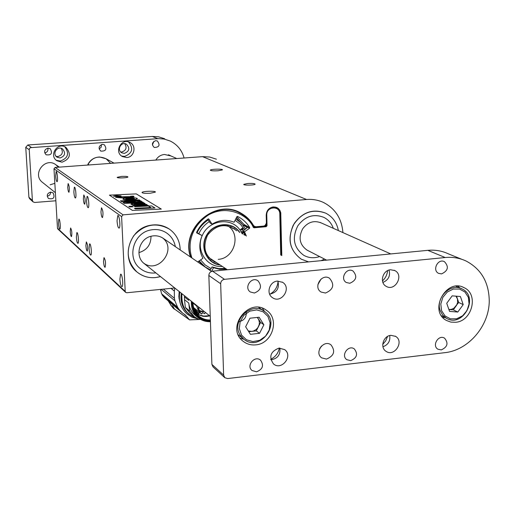 <?xml version="1.0" encoding="UTF-8"?>
<svg xmlns="http://www.w3.org/2000/svg" width="515" height="515" viewBox="0 0 515 515"><rect width="100%" height="100%" fill="white"/><g stroke="black" fill="none" stroke-linecap="round" stroke-linejoin="round"><path stroke-width="0.77" d="M281.795 255.588L280.759 212.766L279.812 210.178L278.016 208.182L273.368 206.876C268.927 207.712 266.545 210.474 266.21 215.154L266.39 223.137L265.09 225.493L263.867 226.053L256.084 226.761L254.462 226.407L253.444 225.39C250.483 220.317 246.479 216.326 241.426 213.429C216.345 197.406 180.276 228.087 190.492 257.017M247.696 183.488C252.344 183.256 254.822 183.488 255.144 184.196C254.597 185.316 242.713 185.464 243.814 184.331L247.696 183.488M121.386 176.445C125.48 176.227 127.662 176.407 127.939 176.98C127.591 177.984 116.358 178.325 117.233 177.308L121.386 176.445M218.141 170.761L222.403 169.892C223.452 168.766 210.815 169.01 210.339 170.124C210.693 170.793 213.294 171.012 218.141 170.761M150.309 193.228L155.324 192.121C156.502 190.75 142.571 191.097 142.024 192.449C142.34 193.247 145.101 193.505 150.309 193.228M57.474 228.209L125.203 291.374L125.679 292.391L57.86 229.027L57.474 228.209L53.985 168.772L55.157 167.433L202.562 156.65L209.689 157.03L216.422 159.199M55.157 167.433L123.085 214.852L306.554 199.492L202.562 156.65M132.445 210.435L109.412 195.134L136.282 193.891L161.317 209.084L132.445 210.435M174.765 287.988L126.819 292.758L125.679 292.391M342.906 232.593C341.773 218.682 335.336 208.665 323.587 202.524C318.257 200.032 312.579 199.015 306.554 199.492M123.085 214.852L121.598 216.558L53.985 168.772M125.203 291.374L121.598 216.558M321.064 260.674L324.521 259.071L321.064 260.674M338.355 230.566C336.861 222.583 332.69 216.789 325.821 213.197C312.541 208.395 301.661 212.425 293.196 225.3C287.267 239.514 289.977 250.818 301.32 259.206L308.601 261.884L301.32 259.206C289.192 250.078 286.868 238.117 294.348 223.323C303.007 211.82 313.493 208.446 325.821 213.197C332.69 216.789 336.861 222.583 338.355 230.566M155.388 277.598L160.487 276.587C151.751 278.976 143.917 277.443 136.971 271.991C142.301 276.298 148.442 278.171 155.388 277.598M180.199 249.962C179.96 241.155 176.368 234.209 169.422 229.143C156.29 221.965 144.387 224.173 133.713 235.773C125.428 249.196 126.516 261.266 136.971 271.991C120.388 259.438 128.853 228.827 150.007 225.37C157.107 224.006 163.577 225.267 169.422 229.143C176.368 234.209 179.96 241.155 180.199 249.962M237.705 211.897L236.81 211.285M218.225 259.335C234.499 258.594 241.477 233.965 227.649 225.795M58.453 223.291C58.762 226.986 59.231 228.924 59.869 229.117C60.925 228.75 59.849 218.257 58.852 219.107L58.453 223.291M55.691 175.995C55.987 179.626 56.45 181.531 57.075 181.711C58.15 181.383 57.139 170.774 56.109 171.592L55.691 175.995M119.898 279.175C120.298 284.01 121.012 286.495 122.049 286.63C123.652 285.857 122.081 272.886 120.555 274.257L119.898 279.175M117.04 220.832C117.426 225.557 118.122 227.984 119.132 228.106C120.78 227.411 119.338 214.272 117.755 215.585L117.04 220.832M73.851 191.838C74.166 195.784 74.694 197.844 75.422 198.011C76.651 197.593 75.525 186.243 74.347 187.19L73.851 191.838M76.368 237.074C76.696 241.091 77.237 243.183 77.977 243.363C79.181 242.9 77.984 231.666 76.838 232.651L76.368 237.074M86.52 201.217C86.855 205.388 87.428 207.551 88.232 207.712C89.578 207.217 88.368 195.346 87.08 196.395L86.52 201.217M89.056 248.5C89.404 252.749 89.99 254.951 90.814 255.118C92.127 254.577 90.84 242.829 89.578 243.923L89.056 248.5M67.735 187.312C67.993 190.479 68.405 192.134 68.978 192.275C69.641 188.831 69.358 185.928 68.128 183.552L67.735 187.312M70.24 231.563C70.504 234.782 70.928 236.462 71.514 236.61C72.139 233.173 71.836 230.295 70.607 227.978L70.24 231.563M83.366 198.88C83.636 202.273 84.099 204.037 84.75 204.172C85.496 200.477 85.187 197.4 83.81 194.94L83.366 198.88M85.896 245.655C86.185 249.112 86.655 250.908 87.312 251.05C88.02 247.348 87.685 244.303 86.32 241.915L85.896 245.655M100.972 211.916C101.262 215.573 101.783 217.459 102.524 217.575C103.373 213.59 103.032 210.326 101.487 207.783L100.972 211.916M103.521 261.523C103.83 265.251 104.358 267.176 105.112 267.298C105.91 263.307 105.543 260.075 104.004 257.609L103.521 261.523M134.074 196.608L132.02 197.129L123.812 197.528M133.797 196.814L121.437 197.882L115.598 197.342L120.246 197.116L119.77 196.807L130.359 196.64L130.997 196.505L130.572 196.26L133.256 196.112L133.874 196.363L133.797 196.846M130.572 196.26L130.997 196.505M120.207 197.123L119.77 196.807M124.16 197.754L115.598 197.342M135.11 204.629L146.369 204.333L147.258 204.886L133.256 205.549L132.439 205.015L134.267 204.925L131.061 204.365L131.396 203.889L133.688 203.534L144.264 203.026L145.14 203.573L135.155 204.043L133.958 204.301L135.11 204.629M145.14 203.599L133.952 204.346M134.029 204.938L130.926 204.21M147.258 204.886L133.256 205.575L132.439 205.015M139.996 200.386L124.295 201.127L140.865 200.921L141.728 201.455L126.735 202.788L142.591 201.989L143.415 202.504L124.315 203.406L123.079 202.595L135.432 201.5L121.643 201.648L120.42 200.844L139.185 199.878L140.003 200.419L125.145 201.114M135.052 201.532L121.649 201.68L120.42 200.844M143.415 202.504L124.315 203.438L123.079 202.595M141.728 201.455L127.52 202.749M148.159 205.44L149.06 206L134.982 206.67L134.119 206.109L148.159 205.44M150.715 207.526L148.391 206.052L150.76 207.526L134.454 208.298L135.374 208.929L154.976 207.97L151.616 205.903L134.988 206.695L134.119 206.109M135.374 208.897L134.454 208.298M135.374 208.929L154.976 207.97M109.45 195.159L136.282 193.891M136.282 193.917L161.272 209.084M129.638 206.921L133.063 206.76L129.638 206.953L128.789 206.361L132.207 206.2L133.063 206.76M129.638 206.953L128.789 206.361M135.509 199.35L137.228 198.719C137.82 198.346 136.565 198.005 133.456 197.709C128.988 197.644 125.731 197.882 123.684 198.423L122.931 198.822C122.692 199.311 123.896 199.653 126.523 199.846L135.509 199.382L137.267 198.616M122.898 198.951L126.523 199.878L135.509 199.382M121.006 195.912L116.467 195.558L113.487 196.093L118.09 196.614L121.006 195.912M113.474 196.157L118.09 196.646L121.096 196.041M117.929 196.511L114.124 196.093L116.622 195.661L120.381 195.938L117.929 196.511M132.49 198.262L134.376 198.674L133.945 198.874L126.935 199.254L125.679 198.861L126.072 198.668L132.49 198.262L134.389 198.642M125.673 198.919L132.49 198.294M115.991 195.887L115.032 196.048L115.444 196.382L119.744 196.183L117.735 196.183L119.036 195.732L115.991 195.887M115.025 196.086L115.444 196.382M115.444 196.415L119.744 196.183M117.613 196.099L119.19 195.829M114.111 196.151L116.628 195.694L120.459 196.048M210.378 319.982C206.129 320.092 202.376 318.856 199.131 316.255C195.346 313.036 193.312 308.839 193.028 303.663L193.022 302.562M209.444 315.676L203.721 316.094L197.161 314.279L203.019 316.319L206.393 316.455L209.766 315.927M210.403 320.613C199.929 320.021 194.013 314.427 192.668 303.831L192.674 302.286M199.601 312.405L198.236 314.897M197.239 305.929L196.653 305.994L198.05 309.798L201.635 314.053L202.775 312.605L204.603 313.777L205.388 312.438M196.524 313.043L195.906 312.695L197.445 312.882L197.857 312.302L195.636 310.217L195.835 309.354M204.159 311.453L202.756 311.845C199.62 311.723 198.172 310.056 198.397 306.856M193.73 308.028L195.822 309.38M193.975 307.848L193.595 307.539M197.857 312.302L194.303 309.67M194.799 310.783L197.618 312.708M184.428 295.7L184.492 299.614L188.78 303.084C189.398 308.112 191.567 312.206 195.282 315.367L197.966 317.581C193.852 314.06 191.644 309.476 191.329 303.837L191.393 301.262M188.748 299.151L188.677 300.322L184.389 296.885M198.494 306.927L198.97 309.695L199.826 310.687L202.614 311.491L203.811 311.176M196.653 305.994L193.016 303.084M188.78 303.084L189.636 311.015L185.349 307.468L184.492 299.614M185.349 307.468L189.855 312.991L194.187 316.596L189.636 311.015M188.715 299.125L188.677 300.322M199.833 318.933L199.028 319.525L194.187 316.596M198.938 319.493L189.578 319.879L185.439 315.077L182.51 313.03L179.008 309.348L177.604 307.275L174.894 300.773L174.385 298.256L174.34 291.078L174.907 288.104M200.496 319.332L199.562 319.429M163.345 289.121L174.385 298.256M161.163 289.34L174.894 300.773M161.543 293.711L160.583 289.398L161.543 293.711L177.604 307.275M162.328 295.23L161.871 293.994L162.341 295.237L179.008 309.348M162.341 295.237L164.594 297.831L182.51 313.03M184.357 314.433L186.237 316.03M168.231 300.915L172.718 307.661L174.225 308.839L172.512 305.601L174.398 308.955L189.333 319.628M174.398 308.955L189.578 319.886M174.315 288.033L174.83 288.439M180.173 303.155L178.969 298.024L179.207 291.535M171.418 306.077L172.789 307.313M174.225 308.839L174.585 309.29L173.98 308.878M173.549 308.369L173.922 308.839L173.549 308.369M172.718 307.661L173.896 308.82M160.699 290.692L160.513 289.404M297.908 225.692C305.08 216.184 313.757 213.422 323.935 217.407C328.441 219.738 331.563 223.375 333.321 228.319C331.563 223.375 328.441 219.738 323.935 217.407C313.757 213.422 305.08 216.184 297.908 225.692C291.728 237.93 293.679 247.799 303.753 255.305C293.679 247.799 291.728 237.93 297.908 225.692M319.622 256.56C314.028 258.459 308.736 258.041 303.753 255.305C308.736 258.041 314.028 258.459 319.622 256.56M307.861 250.535L306.921 250.052C299.64 244.709 298.211 237.64 302.646 228.847C307.803 222.017 314.034 220.059 321.341 222.982M150.76 229.973C156.676 228.84 162.058 229.909 166.905 233.173C171.482 236.488 174.289 240.975 175.338 246.634C174.289 240.975 171.482 236.488 166.905 233.173C162.058 229.909 156.676 228.84 150.76 229.973C133.276 232.844 126.368 258.202 140.17 268.47C126.368 258.202 133.276 232.844 150.76 229.973M155.878 272.905C149.974 273.568 144.741 272.094 140.17 268.47C144.741 272.094 149.974 273.568 155.878 272.905M138.876 252.64C146.949 250.174 150.985 244.722 150.992 236.288C150.985 244.722 146.949 250.174 138.876 252.64M143.64 263.101C158.601 274.398 177.559 248.797 162.386 237.788M144.412 263.757L144.342 263.699C134.344 256.425 139.217 238.181 151.764 236.102C156.051 235.278 159.946 236.07 163.442 238.477M240.132 213.268L236.379 211.131M253.625 226.915L253.618 226.915C250.831 221.585 246.91 217.356 241.85 214.24C217.002 197.232 180.076 228.28 190.936 257.326M191.947 258.015C187.692 245.707 189.823 227.669 208.337 215.045C228.074 203.728 249.035 216.139 253.29 227.334L253.65 226.961C250.863 221.611 246.93 217.369 241.85 214.24M253.29 227.334L254.101 227.778L253.889 227.07L265.959 226.001L265.051 225.525M197.689 261.948L202.929 258.253C199.073 251.056 198.809 243.498 202.131 235.587L196.782 232.96L196.588 232.349C199.286 226.812 203.161 222.345 208.208 218.939L208.826 219.062L212.026 224.173C219.293 219.847 226.651 219.203 234.093 222.248L236.919 216.648L237.518 216.422L238.542 216.931C243.241 219.448 246.968 223.014 249.717 227.643L249.569 228.274L244.516 231.802L246.357 236.057M226.42 269.107L219.808 269.339L213.48 267.684L211.607 271.399M280.733 255.002L279.812 213.976C279.909 205.234 266.281 206.38 266.77 215.103L267.028 225.718L266.171 226.709L265.959 226.001L267.028 225.718M249.717 227.643L243.968 224.443L236.855 216.776M207.757 219.242L210.094 222.944L212.026 224.173M208.33 218.881L208.826 219.062M196.563 232.42L202.131 235.587M210.043 270.42L212.064 266.905L213.48 267.684M245.224 235.439L243.247 230.881L244.516 231.802M245.211 235.426L243.215 230.842L247.232 227.682L243.698 225.171L249.569 228.274M243.827 225.081L243.968 224.443M243.698 225.171L243.344 225.422M244.548 229.709L240.46 224.321L235.072 220.304M209.27 221.617C204.706 224.598 201.243 228.576 198.88 233.559M200.58 259.888L205.182 264.974L210.996 268.527M242.327 228.164L242.694 228.628L242.372 228.139L239.926 229.928C231.1 217.047 209.496 219.802 202.556 234.892C195.127 249.749 206.65 267.858 222.332 266.435M242.694 228.628L242.72 230.147L241.921 230.224L241.22 229.349L239.926 229.928M243.608 231.57L241.091 231.744L240.099 230.166M243.917 232.168L242.565 233.971M244.683 233.932L243.737 234.615M244.792 234.209L244.013 234.769M244.799 235.201L245.14 235.207M241.226 231.982L242.295 231.969L242.848 233.108L242.314 233.836M242.295 231.969L241.091 231.744M242.076 233.701L241.258 232.04M232.954 228.673L230.669 226.677M210.809 259.644L213.622 260.719M235.542 230.102L234.145 228.525M214.066 261.845L216.094 262.341M236.816 230.804C226.252 222.75 216.493 224.212 207.532 235.201C202.002 248.243 205.26 257.552 217.304 263.133M239.333 232.188C231.834 221.45 214.06 222.866 207.043 234.904C199.678 246.737 206.727 263.094 219.712 264.71M239.855 232.477L239.597 232.111C231.995 221.077 213.751 222.583 206.702 234.982C199.299 247.161 206.869 263.777 220.208 265.038M245.558 229.001L241.426 223.33L235.773 218.92M208.234 219.963C203.341 223.117 199.627 227.36 197.097 232.683M199.157 260.88L205.215 266.995L210.345 269.815M198.687 261.208L204.5 266.506M243.801 226.188L236.314 217.851M243.859 232.059L242.468 233.919M243.756 231.853L242.514 231.892L243.048 232.851L243.769 231.879L242.604 231.943L243.048 232.851M242.597 228.57L243.022 229.22M242.932 229.169L242.72 230.147M242.623 230.096L241.895 230.205M240.042 230.089L241.22 229.349M241.632 229.536L242.552 229.896L242.295 228.557L241.361 229.117L242.005 229.915M241.361 229.117L241.722 229.587M242.295 228.557L241.458 229.169M244.754 234.113L243.917 234.718M176.742 158.536L168.334 154.79M62.019 162.199C70.233 159.006 71.527 154.049 65.888 147.329C57.661 141.573 48.481 155.382 56.933 160.802L62.019 162.199M126.69 157.532C134.293 157.358 136.855 145.661 129.967 142.475C121.476 137.576 113.706 152.067 122.403 156.56L126.69 157.532M155.858 160.062C157.86 156.727 160.732 154.867 164.478 154.474L171.025 155.994M50.167 184.788L54.841 183.34M58.369 167.201L55.942 164.8C45.185 156.412 31.57 174.34 42.552 182.439L55.388 192.687M155.685 140.672L157.378 140.994C160.352 145.146 159.302 147.303 154.243 147.47C151.442 144.548 151.925 142.275 155.685 140.672M47.992 148.127L50.251 148.732C52.736 153.418 51.352 155.433 46.099 154.777C43.685 151.713 44.316 149.498 47.992 148.127M50.605 192.108L53.116 192.887C55.137 197.702 53.586 199.569 48.462 198.494C46.389 195.481 47.103 193.35 50.605 192.108M184.087 158.002C181.93 150.219 177.308 144.561 170.22 141.02L164.137 139.05L158.639 138.632L30.359 147.67L29.497 148.552L29.233 149.762L32.4 200.457L33.108 201.925L34.73 202.466L55.865 200.779M102.421 144.355L104.371 144.799C107.146 149.202 105.948 151.307 100.779 151.114C98.14 148.114 98.687 145.861 102.421 144.355M110.603 163.377L106.135 158.787C98.23 155.285 92.037 157.378 87.569 165.064M56.116 156.354L57.886 156.56C62.36 155.131 63.448 152.376 61.15 148.294M120.722 152.002L121.662 152.028C126.149 150.515 127.173 147.734 124.733 143.679M153.908 141.31L152.395 144.87M101.423 144.573L101.146 147.213L99.163 148.964M50.573 192.114C50.586 194.393 49.472 195.732 47.226 196.144M33.108 201.925L29.6 198.706L28.898 197.258L32.4 200.457M29.233 149.762L25.75 147.322L28.898 197.258M25.75 147.322L27.797 144.985L31.312 147.387M157.712 138.677L152.376 136.469L27.797 144.985M152.376 136.469L158.704 136.842L164.71 138.786M47.837 148.14C48.313 150.715 47.277 152.305 44.734 152.91M169.911 155.491L169.152 155.054M124.379 153.399C129.471 151.262 130.153 148.198 126.413 144.194C121.199 141.142 116.403 150.077 121.785 152.82L124.379 153.399M121.656 156.071L124.521 156.418C132.458 153.341 133.778 148.494 128.486 141.889M60.088 157.983C65.102 156.045 65.907 153.019 62.489 148.899C57.435 145.314 51.764 153.843 57.004 157.146L60.088 157.983M56.257 160.268L60.261 161.047C68.096 158.214 69.589 153.444 64.729 146.717M114.008 163.126L106.135 158.787L99.614 156.998C94.445 157.223 90.563 159.631 87.968 164.221L89.166 164.942M325.486 293.041C333.482 289.559 334.821 284.621 329.516 278.229C321.695 273.047 312.933 287.376 321.07 292.031L325.486 293.041M326.497 359.084C334.151 355.839 335.638 351.088 330.952 344.825C323.658 339.224 314.028 352.762 321.675 357.861L326.497 359.084M277.43 281.093L282.645 282.342C292.076 288.007 281.242 304.23 272.435 297.625C265.849 293.569 269.48 281.499 277.43 281.093M390.582 269.757L394.863 270.587C404.269 275.177 395.095 291.863 386.211 286.346C379.259 282.902 382.6 270.143 390.582 269.757M278.976 348.101L284.666 349.621C293.473 355.794 281.666 371.019 273.523 363.976C268.624 356.824 270.439 351.533 278.976 348.101M390.879 335.329L395.623 336.372C404.52 341.464 394.393 357.301 386.063 351.339C379.735 347.664 383.289 335.812 390.879 335.329M349.82 283.269C356.431 280.334 357.5 276.246 353.026 271.012C346.518 266.912 339.597 278.892 346.37 282.529L349.82 283.269M256.522 371.804C262.785 369.3 264.124 365.425 260.551 360.172C254.706 355.009 245.874 365.759 252.06 370.517L256.522 371.804M254.397 293.022C261.008 290.286 262.212 286.218 258.009 280.81C251.584 276.034 243.601 287.634 250.322 291.973L254.397 293.022M255.794 344.857C272.313 343.782 280.07 319.133 266.564 310.391C249.003 296.518 225.113 328.107 243.196 341.31C246.846 344.142 251.043 345.327 255.794 344.857M455.588 322.287C472.126 321.276 478.931 294.322 464.215 287.731C446.286 277.476 428.126 311.195 446.537 320.497L450.876 322.107L455.588 322.287M211.903 364.408L223.626 375.113L224.804 377.695L213.055 366.925L211.903 364.408L208.852 275.48C209 273.079 210.242 271.643 212.566 271.18L224.489 279.323L445.211 257.532L427.823 250.342C435.156 249.672 442.018 250.85 448.423 253.869L462.007 259.38M224.489 279.323C222.1 279.806 220.826 281.28 220.665 283.746L208.852 275.48M223.626 375.113L220.665 283.746M224.804 377.695L227.643 378.557L444.799 352.672C468.463 350.322 489.411 325.763 489.25 300.644C488.864 282.278 481.21 269.1 466.287 261.118C459.747 258.028 452.717 256.831 445.211 257.532M350.696 360.642C356.985 357.938 358.189 354.024 354.307 348.906C348.301 344.406 340.544 355.64 346.853 359.702L350.696 360.642M441.548 273.896C448.114 270.806 449.08 266.731 444.458 261.678C437.975 258.131 431.879 270.291 438.6 273.362L441.548 273.896M441.265 349.904C447.535 347.039 448.636 343.125 444.554 338.155C438.503 334.216 431.615 345.726 437.937 349.209L441.265 349.904M278.049 281.435C277.546 287.035 274.881 291.271 270.034 294.142M387.589 270.652C387.183 274.714 385.478 278.139 382.478 280.926M279.336 348.069C278.261 353.187 275.396 356.927 270.742 359.296M387.538 336.462L385.741 340.801L382.729 344.406M212.566 271.18L427.823 250.342M459.663 287.834L458.241 286.147M442.816 317.485L445.018 317.543M264.575 311.498L262.412 308.228M240.228 338.22L243.988 339.334M389.72 335.548C390.434 341.065 388.175 344.799 382.941 346.756M279.851 348.05C280.572 354.822 277.572 358.736 270.851 359.798M389.05 270.06C390.525 275.911 388.477 280.031 382.896 282.439M277.888 281.061C279.606 288.239 276.851 292.604 269.628 294.155M319.615 348.732L321.482 346.029M317.864 284.698L321.077 279.027M457.79 312.039L449.556 311.401L446.724 303.303L452.164 295.855L460.41 296.524L463.21 304.616L457.79 312.039L453.329 309.856L448.893 309.509L451.385 309.354L453.934 308.202L458.704 302.479L456.528 296.209M458.704 302.479L463.21 304.616M453.329 309.856L456.651 305.17L457.61 302.395L457.475 298.996L455.968 296.164M259.541 333.314L250.432 334.325L245.636 326.774L249.987 318.206L259.116 317.227L263.88 324.785L259.541 333.314L256.296 330.888L248.777 331.712M256.296 330.888L260.603 322.416L257.442 317.407M260.603 322.416L263.88 324.785M248.288 330.939L251.777 331.383L253.515 330.99L256.155 329.516L257.815 327.707L259.109 324.939L259.393 322.551L258.775 319.686L257.249 317.427M238.703 321.772C244.226 320.6 246.743 317.201 246.247 311.569M280.868 213.886L280.205 213.583M252.492 224.894L253.444 225.39M196.994 314.144L197.844 314.066L199.073 311.981M196.588 313.043L198.41 314.427M210.423 321.302C198.578 320.452 192.443 313.938 192.018 301.758M210.435 321.682C205.717 321.836 201.565 320.472 197.966 317.581C201.565 320.472 205.723 321.843 210.435 321.695M194.168 309.328L195.636 310.217M195.088 311.337L197.445 312.882M195.887 312.669L196.556 313.049M194.509 316.854L194.367 317.169C185.458 313.571 181.299 305.743 181.898 293.685M198.442 308.067L199.543 307.77M185.406 307.655L189.694 311.202M181.615 293.453C180.379 301.848 182.761 308.73 188.754 314.092L194.516 317.214M199.247 307.532L198.423 307.745M181.338 293.235C180.102 301.623 182.484 308.498 188.471 313.854L188.587 313.95M196.666 315.257L196.26 315.135M174.34 291.078L170.98 288.361M171.102 288.349L174.373 290.988M180.186 303.2L178.859 296.717M178.853 296.531L179.201 291.529M266.171 226.709L254.101 227.778M265.399 225.229L266.242 225.667L266.204 223.98M212.083 266.912L218.56 268.643L225.338 268.405M266.77 215.103L266.21 215.103M279.812 213.976L280.218 213.88L279.671 211.253L277.559 208.401L276.716 207.841L271.218 207.397M281.119 255.215L280.192 213.899M441.567 310.622L444.986 315.907L450.374 318.817L456.657 318.779L462.592 315.824L467.015 310.526L469.068 303.934L468.341 297.329L464.968 292.024L459.599 289.063L453.297 289.057L447.316 292.011L442.849 297.348L440.801 303.992L441.567 310.622M440.286 310.815C435.053 298.018 450.831 282.297 462.167 288.96C479.491 297.058 462.631 328.255 446.376 318.231L442.7 315.135L440.286 310.815M241.567 335.136L246.415 339.752L252.891 341.593L259.727 340.306L265.566 336.153L269.274 329.954L270.124 322.924L267.942 316.442L263.139 311.794L256.663 309.895L249.788 311.15L243.891 315.322L240.157 321.566L239.333 328.647L241.567 335.136M240.428 335.477C230.359 321.379 251.211 300.689 264.555 311.485C281.963 323.117 259.579 352.749 243.685 339.095L240.428 335.477M277.102 207.609L276.458 207.313M238.76 212.083L241.426 213.429M252.91 225.602L254.462 226.407M179.819 292.024C178.312 300.947 180.765 308.311 187.183 314.124L192.076 317.201L197.631 318.875M199.749 319.113L200.174 319.139M194.451 309.818L194.882 310.223M193.769 307.68L201.429 313.886M181.325 293.228C180.096 301.616 182.477 308.491 188.471 313.854L194.207 317.349M168.379 301.101L171.418 306.11M238.542 216.931L237.306 216.384M281.145 255.234L280.192 213.352L279.252 210.352L276.716 207.841M212.804 267.214L218.939 268.682L225.325 268.392M276.259 207.609L274.881 206.908M203.728 265.972L205.215 266.995M306.921 250.052L326.607 260.139M320.137 222.448L390.776 253.927M144.342 263.699L210.255 316.319M55.395 164.427L59.334 167.13M162.959 238.149L211.523 271.431M157.378 140.994L157.043 140.859M55.594 164.562L55.942 164.8M169.261 155.099L170.156 155.491M126.001 144L126.413 144.194M129.271 142.153L129.967 142.475M65.418 147.052L65.888 147.329M208.717 257.506L227.392 269.744M462.824 287.113L464.215 287.731M266.004 310.004L266.564 310.391M352.55 270.768L353.026 271.012M443.898 261.44L444.458 261.678M444.226 337.975L444.554 338.155M395.623 336.372L395.217 336.134M394.863 270.587L394.168 270.259M282.645 282.342L282.181 282.059M329.001 277.946L329.516 278.229M441.484 315.747L446.376 318.231C462.773 328.3 479.632 297.116 462.167 288.96M456.026 286.192L460.938 288.406M238.291 334.84L243.685 339.095C259.644 352.788 282.027 323.163 264.555 311.485M258.607 307.358L264.079 311.15"/></g></svg>
